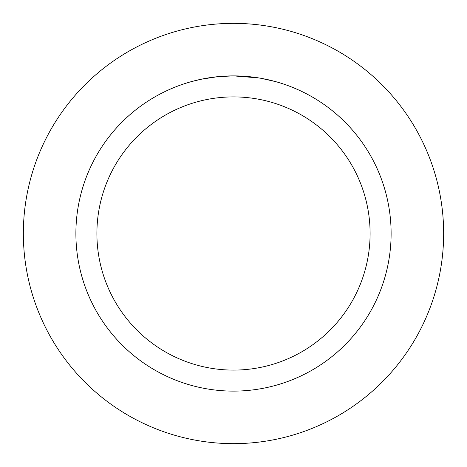 <?xml version="1.0" encoding="UTF-8"?>
<svg xmlns="http://www.w3.org/2000/svg" width="467" height="467" viewBox="0 0 467 467"><rect width="100%" height="100%" fill="white"/><g stroke="black" fill="none" stroke-linecap="round" stroke-linejoin="round"><path stroke-width="0.7" d="M233.5 23.35A210.15 210.15 0 0 1 443.65 233.5A210.15 210.15 0 0 1 233.5 443.65A210.15 210.15 0 0 1 23.35 233.5A210.15 210.15 0 0 1 233.5 23.35A210.15 210.15 0 0 1 443.65 233.5A210.15 210.15 0 0 1 233.5 443.65A210.15 210.15 0 0 1 23.35 233.5A210.15 210.15 0 0 1 233.5 23.35M258.7 77.913L233.5 75.888A157.613 157.613 0 0 1 391.113 233.5A157.613 157.613 0 0 1 233.5 391.113A157.613 157.613 0 0 1 75.888 233.5A157.613 157.613 0 0 1 233.5 75.888L218.171 76.635M261.094 78.328L275.641 81.626M259.366 78.024L261.094 78.322M233.5 96.903A136.597 136.597 0 0 1 370.097 233.5A136.597 136.597 0 0 1 233.5 370.097A136.597 136.597 0 0 1 96.903 233.5A136.597 136.597 0 0 1 233.5 96.903M217.499 76.699L200.868 79.302L191.365 81.626M223.103 76.232L225.357 76.098M212.298 77.318L214.908 76.991"/></g></svg>
